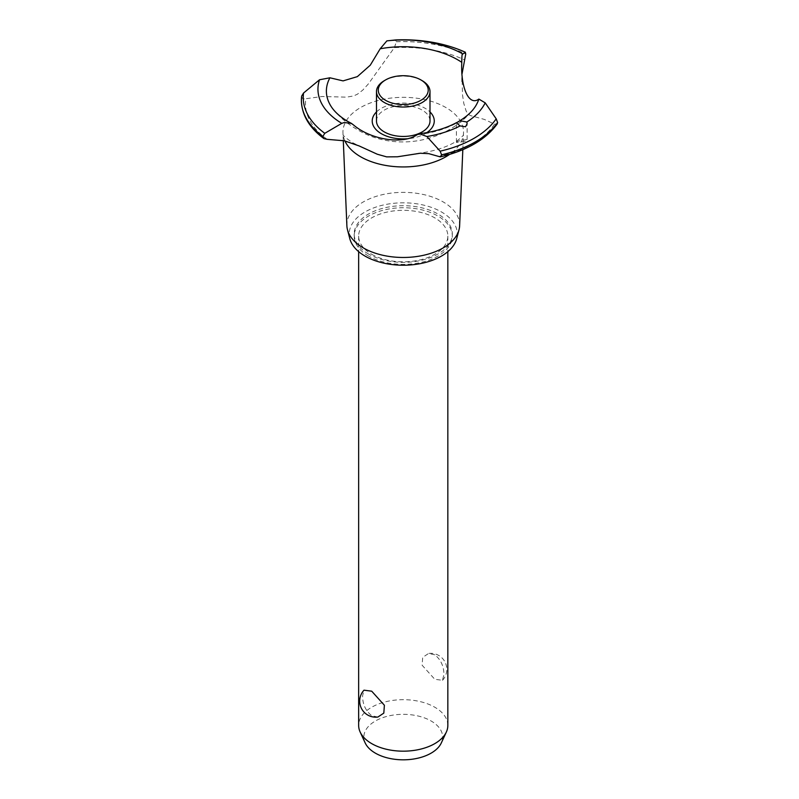 <?xml version="1.0" encoding="UTF-8"?>
<svg xmlns="http://www.w3.org/2000/svg" width="799" height="799" viewBox="0 0 799 799"><rect width="100%" height="100%" fill="white"/><g stroke="black" fill="none" stroke-linecap="round" stroke-linejoin="round"><path stroke-width="0.6" stroke-dasharray="4 3" d="M368.559 254.052A49.049 28.325 180 0 1 354.197 234.027A49.049 28.325 180 0 1 384.479 207.86A49.049 28.325 180 0 1 437.932 214.002A49.049 28.325 180 0 1 452.304 234.027A49.049 28.325 180 0 1 422.022 260.184A49.049 28.325 180 0 1 368.559 254.052M368.559 256.089A49.049 28.325 180 0 1 354.197 236.065A49.049 28.325 180 0 1 384.479 209.897A49.049 28.325 180 0 1 437.932 216.04A49.049 28.325 180 0 1 452.304 236.065A49.049 28.325 180 0 1 422.022 262.232A49.049 28.325 180 0 1 368.559 256.089M371.715 254.272A44.594 25.748 0 0 0 420.314 259.845A44.594 25.748 0 0 0 447.839 236.065A44.594 25.748 0 0 0 434.776 217.857A44.594 25.748 0 0 0 386.187 212.274A44.594 25.748 0 0 0 358.651 236.065A44.594 25.748 0 0 0 371.715 254.272M434.776 654.79L428.604 653.462L422.691 657.377L422.112 665.227L434.776 679.29L442.486 680.309L443.904 674.676C443.904 666.266 440.868 659.634 434.776 654.79M447.839 725.422A44.594 25.748 0 0 0 434.776 707.215A44.594 25.748 0 0 0 386.187 701.642A44.594 25.748 0 0 0 358.651 725.422M377.887 717.033L371.715 715.704C365.632 710.85 362.586 704.229 362.586 695.819L364.004 690.176M365.173 742.93A39.401 22.752 180 0 1 383.57 717.372A39.401 22.752 180 0 1 431.11 720.988A39.401 22.752 180 0 1 441.318 742.93M349.802 238.661A54.052 31.201 180 0 1 378.896 206.162A54.052 31.201 180 0 1 441.467 211.955A54.052 31.201 180 0 1 456.698 238.661M346.876 225.708A56.389 32.559 180 0 1 381.033 194.996A56.389 32.559 180 0 1 443.125 201.897A56.389 32.559 180 0 1 459.625 225.708M344.918 140.934A60.295 34.806 180 0 1 343.23 135.47A60.295 34.806 180 0 1 342.971 132.984A60.295 34.806 180 0 1 379.505 100.145A60.295 34.806 180 0 1 445.882 107.525A60.295 34.806 180 0 1 463.52 132.984A60.295 34.806 180 0 1 463.26 135.47A60.295 34.806 180 0 1 449.497 154.467M327.191 139.336A97.778 56.449 180 0 1 305.877 98.716L322.127 96.499L346.496 97.148L353.587 95.95L357.353 94.242L362.726 90.147L368.369 83.915L394.356 47.64A97.778 56.449 180 0 1 464.698 59.945M394.356 47.64L396.394 41.748L395.485 39.95M376.489 111.94A31.021 17.908 180 0 1 425.188 108.334A31.021 17.908 180 0 1 430.002 111.94M353.428 124.894A76.864 44.374 180 0 1 348.893 122.477A76.864 44.374 180 0 1 335.181 111.72A76.864 44.374 180 0 1 330.516 105.458M457.987 141.103L456.419 142.412L465.557 141.253L467.125 139.475L457.987 141.103M475.974 105.458A76.864 44.374 180 0 1 471.31 111.72A76.864 44.374 180 0 1 417.088 134.751M426.876 132.604A31.021 17.908 180 0 1 425.188 133.673A31.021 17.908 180 0 1 407.051 138.776M462.072 73.728L462.461 94.562L463.82 103.52L466.157 111.101L467.974 113.848L470.192 115.505L484.344 119.421L494.511 124.115A97.778 56.449 180 0 1 438.341 156.554M494.511 124.115L497.228 123.945M301.623 96.409L301.623 96.469C301.992 98.507 303.41 99.266 305.877 98.716M376.489 121.009A26.757 15.451 180 0 1 393.008 106.736A26.757 15.451 180 0 1 422.172 110.082A26.757 15.451 180 0 1 430.002 121.009M384.329 80.659A26.757 15.451 180 0 1 422.172 80.659M301.393 100.394A101.853 58.806 180 0 1 301.623 96.469M396.394 41.688A101.853 58.806 180 0 1 465.747 53.933M396.394 41.748A101.853 58.806 180 0 1 465.747 53.992M354.197 234.027L354.197 236.065M358.651 236.065L358.651 251.655M442.486 680.309A16.05 16.05 0 0 0 428.604 653.462M447.839 236.065L447.839 251.655M343.29 140.554L342.971 132.984M343.23 135.47L343.001 134.602C343.66 134.262 339.974 134.142 352.569 142.651L359.031 145.887M471.31 111.72C443.635 143.391 393.547 151.49 357.503 129.718C349.133 124.874 341.692 118.871 335.181 111.72M456.419 142.412L456.419 122.856M467.125 139.475L467.125 123.745M416.768 153.498C440.259 150.961 454.841 143.081 459.445 138.916L463.26 135.47M461.782 81.658L461.782 63.201M462.821 149.673L463.52 132.984M452.304 234.027L452.304 236.065"/><path stroke-width="1.2" d="M358.651 251.655L358.651 725.422A44.594 25.748 0 0 0 360.159 732.054A44.594 25.748 0 0 0 371.715 743.629A44.594 25.748 0 0 0 414.821 750.291A44.594 25.748 0 0 0 446.341 732.054A44.594 25.748 0 0 0 447.839 725.422L447.839 251.655M364.004 690.176L371.715 691.195L384.389 705.257L383.81 713.117L377.887 717.033A16.05 16.05 0 0 1 364.004 690.176M446.341 732.054L441.318 742.93A39.401 22.752 180 0 1 413.473 759.04A39.401 22.752 180 0 1 375.39 753.157A39.401 22.752 180 0 1 365.173 742.93L360.159 732.054M462.821 149.673L459.625 225.708A56.389 32.559 180 0 1 459.016 229.762L456.698 238.661A54.052 31.201 180 0 1 420.154 263.66A54.052 31.201 180 0 1 365.033 256.089A54.052 31.201 180 0 1 349.802 238.661L347.485 229.762A56.389 32.559 180 0 1 346.876 225.708L343.29 140.554M459.016 229.762A56.389 32.559 180 0 1 420.883 255.84A56.389 32.559 180 0 1 363.375 247.94A56.389 32.559 180 0 1 347.485 229.762M449.497 154.467A60.295 34.806 180 0 1 445.882 156.754A60.295 34.806 180 0 1 360.619 156.754A60.295 34.806 180 0 1 344.918 140.934M462.162 54.482L465.258 52.215L465.747 53.992L462.072 73.728M344.339 140.794L327.191 139.336L323.935 138.597L322.826 136.449L324.784 133.313L341.772 123.346L344.339 122.507L351.52 123.455L353.428 124.894C370.836 139.855 402.656 144.759 417.088 134.751L419.445 133.733L426.876 136.529L440.139 151.181L441.597 154.836L440.289 156.894L428.843 153.668L420.264 153.238L397.453 156.784L386.656 156.874L377.308 154.237L359.031 145.887L344.339 140.794M395.535 39.95L386.876 40.879L380.194 48.769L370.287 65.178L357.353 76.634L343.071 80.889L329.927 77.793L319.53 79.76L303.54 93.034L301.642 96.1L301.393 100.015A101.853 58.806 180 0 1 301.623 96.409M407.051 138.776A31.021 17.908 180 0 1 381.313 133.673A31.021 17.908 180 0 1 376.489 111.94M380.194 48.769A76.864 44.374 180 0 1 457.597 59.725A76.864 44.374 180 0 1 461.782 62.342C461.822 55.9 462.112 53.193 462.651 54.212M351.52 123.455L348.084 121.598C339.855 116.764 334.002 111.381 330.516 105.458A76.864 44.374 180 0 1 329.927 77.793M465.557 126.771L460.084 125.932L456.419 122.856L459.954 120.679L466.856 122.027L467.125 123.745L465.557 126.771M440.289 156.894C466.646 150.651 485.622 139.665 497.228 123.945L497.607 122.507L496.199 118.821L485.213 102.851L478.851 99.086A76.864 44.374 180 0 1 475.974 105.458C472.728 110.981 467.385 116.055 459.954 120.679M478.851 99.086C469.073 106.417 460.544 88.02 461.782 62.342L461.782 63.201M430.002 111.94A31.021 17.908 180 0 1 426.876 132.604M465.258 52.215L465.368 52.225C444.644 43.056 421.363 38.971 395.515 39.95A100.005 57.738 180 0 1 465.258 52.215M422.172 80.659L420.903 79.93L422.172 80.659A26.757 15.451 180 0 1 430.002 91.585L430.002 121.009A26.757 15.451 180 0 1 413.483 135.271A26.757 15.451 180 0 1 384.329 131.925A26.757 15.451 180 0 1 376.489 121.009L376.489 91.585A26.757 15.451 180 0 1 384.329 80.659L385.587 79.93A24.969 14.422 0 0 0 385.587 100.324A24.969 14.422 0 0 0 420.903 100.324A24.969 14.422 0 0 0 420.903 79.93A24.969 14.422 0 0 0 385.587 79.93M430.002 91.585A26.757 15.451 180 0 1 413.483 105.858A26.757 15.451 180 0 1 384.329 102.512A26.757 15.451 180 0 1 376.489 91.585M497.607 122.507A101.853 58.806 180 0 1 475.265 141.942A101.853 58.806 180 0 1 441.597 154.836M497.607 122.557A101.853 58.806 180 0 1 475.265 142.002A101.853 58.806 180 0 1 441.597 154.896M460.084 125.932A85.303 49.248 180 0 1 426.876 136.529M496.199 118.821A100.005 57.738 180 0 1 473.967 138.347A100.005 57.738 180 0 1 440.139 151.181M485.213 102.851A85.303 49.248 180 0 1 466.856 122.027M322.826 136.499A101.853 58.806 180 0 1 301.393 100.554A101.853 58.806 180 0 1 301.393 100.424A101.853 58.806 180 0 1 301.393 100.394A101.853 58.806 180 0 1 301.393 100.015M322.826 136.449A101.853 58.806 180 0 1 301.393 100.364L301.393 100.424M324.784 133.313A100.005 57.738 180 0 1 303.54 93.034M341.772 123.346A85.303 49.248 180 0 1 319.53 79.76M386.876 40.879A85.303 49.248 180 0 1 462.381 53.713M456.658 122.577C446.162 128.22 433.757 131.935 419.445 133.733M323.935 138.597C309.333 127.78 301.822 115.096 301.393 100.554"/></g></svg>
